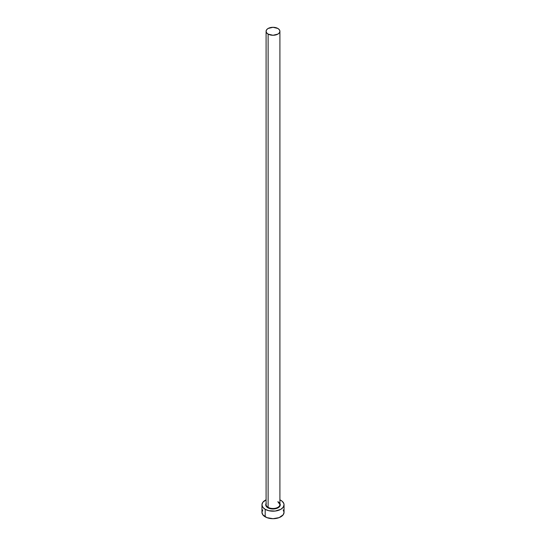 <?xml version="1.0" encoding="UTF-8"?>
<svg xmlns="http://www.w3.org/2000/svg" width="546" height="546" viewBox="0 0 546 546"><rect width="100%" height="100%" fill="white"/><g stroke="black" fill="none" stroke-linecap="round" stroke-linejoin="round"><path stroke-width="0.82" d="M266.161 503.972A6.907 3.986 0 0 0 268.12 507.323L267.861 507.773A7.275 4.197 180 0 1 266.093 503.487M266.093 31.286L266.093 504.504A6.907 3.986 0 0 0 268.12 507.323A6.907 3.986 0 0 0 275.641 508.19A6.907 3.986 0 0 0 279.907 504.504L279.907 31.286A6.907 3.986 180 0 1 275.641 34.971A6.907 3.986 180 0 1 268.12 34.105L268.12 507.323L268.12 34.105A6.907 3.986 180 0 1 266.093 31.286A6.907 3.986 180 0 1 270.359 27.6A6.907 3.986 180 0 1 277.88 28.467A6.907 3.986 180 0 1 279.907 31.286L279.381 29.764L277.88 28.467L273 27.3L268.12 28.467L266.619 29.764L266.093 31.286L266.619 32.815L268.12 34.105L273 35.272L277.88 34.105L279.381 32.815L279.907 31.286M262.797 509.882L261.95 512.325A11.05 6.375 0 0 0 265.192 516.83L265.192 509.316L268.775 510.701L275.157 511.063L280.808 509.316L283.203 507.248L284.05 504.804L283.831 503.562L282.186 501.262L279.907 499.829A11.05 6.375 180 0 1 280.808 500.3A11.05 6.375 180 0 1 284.05 504.804A11.05 6.375 180 0 1 277.225 510.701A11.05 6.375 180 0 1 265.192 509.316L265.192 516.83A11.05 6.375 0 0 0 277.225 518.215A11.05 6.375 0 0 0 284.05 512.325L283.203 509.882M265.192 509.316A11.05 6.375 180 0 1 261.95 504.804A11.05 6.375 180 0 1 266.093 499.829L262.797 502.368L261.95 504.804L262.797 507.248L265.192 509.316M279.716 503.2L280.275 504.804L279.047 507.138L275.785 508.688L273 509.002L270.215 508.688L266.953 507.138L265.725 504.804L266.284 503.2M261.95 504.804L261.95 512.325L262.797 514.762L266.864 517.628L273 518.7L279.136 517.628L283.203 514.762L284.05 512.325L284.05 504.804M279.907 503.487A7.275 4.197 180 0 1 276.815 508.381A7.275 4.197 180 0 1 267.861 507.773L268.12 507.323A6.907 3.986 0 0 0 275.204 508.285A6.907 3.986 0 0 0 279.839 505.043A6.907 3.986 0 0 0 277.88 501.685M279.907 504.504L277.955 501.856"/></g></svg>
